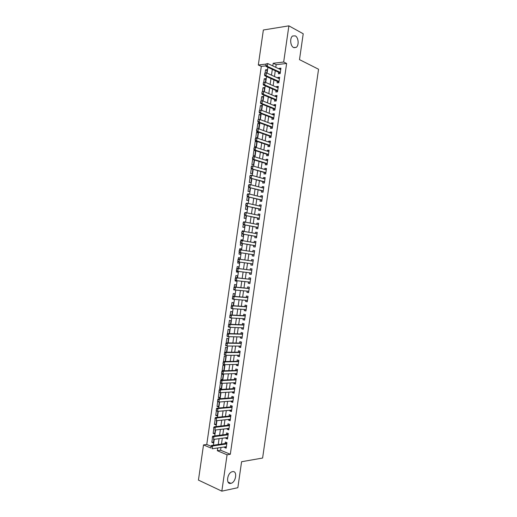 <?xml version="1.0" encoding="UTF-8"?>
<svg xmlns="http://www.w3.org/2000/svg" width="517" height="517" viewBox="0 0 517 517"><rect width="100%" height="100%" fill="white"/><g stroke="black" fill="none" stroke-linecap="round" stroke-linejoin="round"><path stroke-width="0.78" d="M293.598 47.525C290.276 46.078 289.585 37.819 292.654 35.99L295.278 35.867C298.6 37.418 299.207 45.606 296.151 47.396L293.598 47.525M230.808 483.369C225.58 484.739 227.163 472.648 232.34 471.691L232.495 471.659C237.71 470.412 236.043 482.432 230.879 483.35L230.808 483.369M265.977 65.84L261.298 66.376L258.319 65L263.366 29.992L288.887 25.85L303.221 33.773L299.498 59.629L318.556 69.239L262.61 458.036L241.588 461.726L237.846 487.705L221.832 491.15L198.444 480.099L203.517 444.93L210.755 447.961M261.298 66.376L206.761 444.471L203.517 444.93M278.624 72.309L278.411 73.802L280.149 73.627L280.938 68.154L279.193 68.347L279.115 68.903M277.312 81.415L277.099 82.901L278.831 82.746L279.619 77.272L277.887 77.44L277.797 78.035M276 90.514L275.787 92L277.519 91.858L278.308 86.391L276.576 86.539L276.485 87.173M274.689 99.619L274.475 101.093L276.207 100.977L276.996 95.509L275.264 95.639L275.167 96.304M273.377 108.725L273.163 110.192L274.889 110.095L275.677 104.628L273.952 104.738L273.848 105.442M272.065 117.831L271.852 119.291L273.577 119.22L274.365 113.746L272.64 113.837L272.53 114.58M270.753 126.936L270.54 128.397L272.265 128.339L273.054 122.865L271.328 122.936L271.218 123.718M269.441 136.042L269.228 137.496L270.947 137.464L271.735 131.99L270.016 132.035L269.9 132.863M268.129 145.154L267.916 146.602L269.635 146.582L270.423 141.109L268.704 141.135L268.582 142.001M266.811 154.266L266.604 155.701L268.317 155.707L269.105 150.234L267.392 150.24L267.263 151.145M265.499 163.372L265.292 164.807L267.005 164.833L267.793 159.359L266.081 159.346L265.945 160.283M264.187 172.484L263.98 173.912L265.686 173.958L266.475 168.484L264.769 168.452L264.626 169.427M262.875 181.596L262.668 183.018L264.374 183.089L265.163 177.609L263.457 177.557L263.308 178.572M261.557 190.708L261.356 192.124L263.056 192.214L263.844 186.734L262.145 186.663L261.99 187.716M260.245 199.827L260.045 201.236L261.744 201.346L262.533 195.865L260.833 195.769L260.671 196.867M258.933 208.939L258.733 210.341L260.426 210.471L261.214 204.997L259.521 204.881L259.353 206.012M257.621 218.058L257.414 219.454L259.107 219.602L259.902 214.122L258.203 213.986L258.035 215.162M256.303 227.176L256.102 228.566L257.796 228.734L258.584 223.254L256.891 223.098L256.716 224.313M254.991 236.295L254.791 237.678L256.477 237.865L257.266 232.385L255.579 232.211L255.398 233.464M253.679 245.413L253.479 246.79L255.159 247.003L255.954 241.523L254.267 241.323L254.08 242.615M252.361 254.532L252.167 255.902L253.847 256.135L254.635 250.655L252.955 250.435L252.761 251.766M251.042 263.664L250.848 265.021L252.529 265.273L253.317 259.786L251.637 259.547L251.443 260.917M249.724 272.821L249.537 274.133L251.21 274.404L252.005 268.924L250.325 268.666L250.125 270.036M248.406 281.972L248.225 283.251L249.898 283.542L250.687 278.062L249.013 277.778L248.813 279.161M247.087 291.129L246.906 292.37L248.58 292.68L249.368 287.2L247.695 286.896L247.494 288.286M245.769 300.287L245.594 301.489L247.262 301.825L248.05 296.338L246.383 296.015L246.182 297.411M244.444 309.444L244.282 310.607L245.943 310.963L246.732 305.476L245.071 305.133L244.864 306.536M243.126 318.608L242.964 319.726L244.625 320.101L245.42 314.62L243.753 314.252L243.552 315.661M241.807 327.765L241.652 328.851L243.307 329.245L244.102 323.758L242.441 323.377L242.234 324.786M240.489 336.929L240.334 337.969L241.995 338.389L242.783 332.903L241.122 332.496L240.922 333.917M239.164 346.086L239.022 347.094L240.676 347.534L241.465 342.047L239.81 341.621L239.604 343.042M237.846 355.25L237.704 356.219L239.358 356.678L240.147 351.192L238.492 350.746L238.292 352.174M236.528 364.414L236.392 365.345L238.04 365.823L238.828 360.336L237.18 359.871L236.973 361.305M235.203 373.584L235.073 374.47L236.721 374.967L237.51 369.481L235.862 368.996L235.655 370.437M233.884 382.748L233.762 383.595L235.403 384.118L236.191 378.631L234.55 378.121L234.343 379.575M232.56 391.912L232.443 392.726L234.085 393.263L234.873 387.776L233.232 387.246L233.025 388.706M231.241 401.082L231.131 401.851L232.766 402.413L233.555 396.927L231.92 396.377L231.706 397.838M229.916 410.252L229.813 410.983L231.448 411.564L232.236 406.078L230.601 405.509L230.388 406.976M228.598 419.423L228.495 420.114L230.13 420.715L230.918 415.229L229.29 414.634L229.076 416.114M227.273 428.593L227.183 429.246L228.805 429.873L229.6 424.379L227.971 423.766L227.758 425.252M225.955 437.763L225.864 438.377L227.486 439.023L228.281 433.53L226.653 432.897L226.44 434.39M213.527 442.067L211.841 442.306L212.325 438.914M214.82 433.123L213.133 433.33L213.676 429.582M216.112 424.173L214.426 424.36L215.02 420.243M217.398 415.229L215.718 415.39L216.364 410.912M218.691 406.278L217.011 406.42L217.709 401.586M219.977 397.334L218.303 397.45L219.053 392.254M221.27 388.39L219.602 388.487L220.378 383.103L221.955 383.614L221.179 389.01L219.602 388.487M222.556 379.446L220.895 379.517L221.67 374.14L223.254 374.631L222.478 380.021L220.895 379.517M223.848 370.502L222.187 370.553L222.963 365.176L224.546 365.642L223.803 370.812M223.493 361.59L224.255 356.213L225.845 356.659L225.147 361.506M226.485 352.206L227.137 347.676L225.548 347.25L224.817 352.31M227.829 342.907L228.436 338.693L226.84 338.286L226.162 342.984M229.167 333.614L229.729 329.717L228.133 329.323L227.506 333.659M230.511 324.314L231.021 320.734L229.425 320.366L228.85 324.34M231.849 315.015L232.32 311.757L230.711 311.402L230.194 315.015M233.186 305.721L233.613 302.775L232.004 302.445L231.538 305.696M234.531 296.428L234.905 293.798L233.296 293.488L232.883 296.377M235.448 290.056L233.846 289.694M235.868 287.135L236.204 284.822L234.589 284.531L234.227 287.058M236.734 281.125L235.106 280.951L235.19 280.376M237.206 277.842L237.497 275.845L235.881 275.574L235.571 277.739M238.027 272.194L236.398 271.994L236.534 271.057M238.55 268.549L238.789 266.869L237.174 266.623L236.915 268.426M239.313 263.263L237.691 263.037L237.878 261.744M240.082 257.905L238.466 257.666L238.253 259.107M241.374 248.974L239.752 248.716L239.597 249.795M239.216 252.432L238.977 254.086L240.605 254.306L240.825 252.761M242.66 240.043L241.045 239.759L240.941 240.483M240.56 243.113L240.269 245.136L241.898 245.336L242.163 243.468M243.946 231.112L242.337 230.808L242.286 231.17M241.904 233.8L241.562 236.179L243.19 236.366L243.507 234.182M243.248 224.488L242.854 227.228L244.483 227.396L244.845 224.895M244.593 215.182L244.14 218.277L245.775 218.426L246.182 215.608M245.93 205.869L245.433 209.333L247.068 209.456L247.52 206.328M247.275 196.563L246.725 200.383L248.36 200.486L248.858 197.042M248.619 187.251L248.011 191.432L249.659 191.523L250.196 187.761M249.957 177.945L249.304 182.488L250.952 182.553L251.54 178.475M251.301 168.639L250.596 173.544L252.244 173.589L252.878 169.195M252.645 159.333L251.882 164.6L253.537 164.626L254.215 159.915M255.527 150.796L253.95 150.292L253.175 155.656L254.829 155.662L255.553 150.641M256.813 141.878L255.236 141.348L254.461 146.712L256.122 146.699L256.891 141.361M258.099 132.959L256.529 132.404L255.753 137.768L257.414 137.735L258.19 132.358L256.529 132.404M259.385 124.041L257.815 123.466L257.046 128.798M260.671 115.123L259.107 114.528L258.39 119.492M261.957 106.211L260.394 105.584L259.728 110.192M263.243 97.293L261.68 96.647L261.072 100.893M264.53 88.381L262.972 87.716L262.41 91.599M265.816 79.469L264.258 78.778L263.754 82.3M206.761 444.471L211.052 446.255M211.841 442.306L213.405 442.946L213.915 439.379M213.133 433.33L214.697 433.95L215.266 430.034M214.426 424.36L215.996 424.961L216.61 420.696M215.718 415.39L217.289 415.972L217.954 411.358M217.011 406.42L218.588 406.982L219.305 402.019M218.303 397.45L219.887 397.993L220.649 392.681M223.098 370.831L222.187 370.553M233.813 289.908L235.448 290.031M235.106 280.951L236.721 281.235L236.799 280.705M236.398 271.994L238.014 272.259L238.143 271.386M237.691 263.037L239.306 263.282L239.487 262.061M239.888 259.263L240.082 257.899L238.466 257.666M241.232 249.937L241.381 248.923L239.752 248.716M242.576 240.618L242.673 239.953L241.045 239.759M243.921 231.299L242.337 230.808M254.461 150.285L253.95 150.292M256.781 141.322L255.236 141.348M258.532 128.778L259.476 123.401L257.815 123.466M260.038 119.53L260.768 114.438L259.107 114.528M261.376 110.224L262.061 105.481L260.394 105.584M262.72 100.918L263.353 96.524L261.68 96.647M264.064 91.612L264.646 87.567L262.972 87.716M265.402 82.306L265.938 78.61L264.258 78.778M266.746 73L267.231 69.659L265.551 69.84L265.092 73.007M220.972 447.476L220.578 450.217L230.317 454.269L286.625 63.468L276.156 64.67L275.768 67.32M275.277 70.751L274.449 76.51M273.958 79.902L273.125 85.693M272.64 89.06L271.8 94.882M271.315 98.217L270.475 104.072M269.997 107.368L269.15 113.262M268.678 116.525L267.825 122.451M267.36 125.683L266.501 131.641M266.035 134.847L265.176 140.831M264.717 144.004L263.851 150.027M263.399 153.161L262.526 159.217M262.074 162.325L261.201 168.413M260.755 171.489L259.877 177.609M259.437 180.653L258.545 186.805M258.112 189.817L257.22 196.008M256.794 198.98L255.896 205.204M255.469 208.151L254.571 214.406M254.151 217.314L253.246 223.602M252.826 226.485L251.915 232.805M251.508 235.655L250.59 242.008M250.183 244.825L249.265 251.21M248.864 253.996L247.94 260.413M247.54 263.179L246.615 269.59M246.215 272.381L245.291 278.76M244.884 281.591L243.972 287.937M243.559 290.8L242.647 297.113M242.227 300.009L241.323 306.29M240.903 309.218L240.004 315.467M239.578 318.427L238.68 324.644M238.247 327.636L237.355 333.82M236.922 336.851L236.03 343.004M235.59 346.067L234.712 352.187M234.266 355.276L233.387 361.37M232.934 364.491L232.062 370.553M231.61 373.713L230.737 379.737M230.278 382.929L229.412 388.92M228.947 392.144L228.087 398.109M227.622 401.366L226.763 407.293M226.291 410.588L225.438 416.482M224.96 419.81L224.12 425.672M223.635 429.032L222.795 434.862M222.304 438.254L221.47 444.051M224.63 446.934L224.546 447.515L226.168 448.181L226.963 442.688L225.341 442.035L225.121 443.528M288.887 25.85L283.671 62.034L273.189 63.261L272.808 65.924M286.625 63.468L283.671 62.034M230.317 454.269L227.073 454.792L221.832 491.15M217.728 447.955L217.334 450.714L227.073 454.792M272.31 69.368L271.477 75.152M270.986 78.571L270.145 84.387M269.654 87.767L268.814 93.622M268.329 96.97L267.483 102.851M267.005 106.172L266.152 112.086M265.68 115.369L264.82 121.321M264.349 124.578L263.489 130.562M263.024 133.78L262.158 139.797M261.699 142.983L260.827 149.038M260.368 152.192L259.495 158.273M259.043 161.394L258.157 167.514M257.718 170.604L256.826 176.756M256.387 179.813L255.495 185.997M255.062 189.022L254.164 195.239M253.731 198.231L252.832 204.486M252.406 207.446L251.495 213.728M251.075 216.655L250.163 222.976M249.75 225.871L248.832 232.223M248.418 235.086L247.501 241.471M247.094 244.302L246.163 250.719M245.762 253.517L244.832 259.967M244.431 262.746L243.501 269.189M243.1 272L242.176 278.404M241.762 281.248L240.844 287.626M240.431 290.502L239.513 296.848M239.093 299.757L238.188 306.07M237.762 309.011L236.857 315.292M236.424 318.272L235.526 324.514M235.093 327.526L234.195 333.743M233.755 336.787L232.87 342.965M232.424 346.041L231.538 352.193M231.086 355.302L230.207 361.422M229.755 364.563L228.876 370.65M228.417 373.823L227.545 379.879M227.079 383.091L226.213 389.114M225.748 392.351L224.882 398.342M224.41 401.619L223.551 407.577M223.073 410.886L222.22 416.812M221.741 420.153L220.888 426.04M220.404 429.42L219.557 435.282M219.066 438.687L218.226 444.517M266.074 64.095L258.319 65M212.577 448.724L212.901 448.672M213.405 445.208L214.251 439.334M214.742 435.902L215.595 429.995M216.087 426.596L216.94 420.664M217.424 417.297L218.29 411.325M218.769 407.997L219.635 401.993M220.106 398.691L220.979 392.661M221.45 389.391L222.323 383.33M222.788 380.098L223.667 373.998M224.132 370.799L225.018 364.666M225.47 361.499L226.362 355.341M226.814 352.206L227.706 346.009M228.152 342.913L229.05 336.683M229.49 333.62L230.395 327.358M230.834 324.327L231.739 318.033M232.172 315.034L233.083 308.707M233.51 305.747L234.427 299.388M234.854 296.454L235.771 290.063M236.191 287.168L237.116 280.744M237.529 277.881L238.46 271.425M238.867 268.594L239.804 262.106M240.205 259.308L241.142 252.807M241.549 249.989L242.486 243.526M242.893 240.676L243.824 234.24M244.237 231.357L245.161 224.96M245.581 222.045L246.499 215.679M246.926 212.733L247.837 206.399M248.263 203.42L249.175 197.119M249.608 194.108L250.512 187.839M250.952 184.795L251.85 178.565M252.296 175.483L253.188 169.285M253.634 166.177L254.526 160.011M254.978 156.871L255.863 150.738M256.322 147.558L257.201 141.464M257.66 138.252L258.539 132.19M259.004 128.953L259.87 122.923M260.348 119.647L261.208 113.65M261.686 110.341L262.546 104.382M263.03 101.041L263.883 95.115M264.368 91.742L265.221 85.848M265.712 82.442L266.552 76.581M267.05 73.143L267.89 67.313M220.578 450.217L217.334 450.714M276.156 64.67L273.189 63.261M226.304 447.25L224.546 447.515M267.102 70.551L265.551 69.84M227.616 438.145L225.864 438.377M228.928 429.032L227.183 429.246M230.239 419.927L228.495 420.114M231.551 410.821L229.813 410.983M232.863 401.715L231.131 401.851M234.175 392.61L232.443 392.726M235.487 383.511L233.762 383.595M236.799 374.405L235.073 374.47M238.111 365.306L236.392 365.345M239.423 356.2L237.704 356.219M240.735 347.101L239.022 347.094M242.046 338.002L240.334 337.969M243.358 328.909L241.652 328.851M244.67 319.81L242.964 319.726M245.982 310.711L244.282 310.607M247.288 301.618L245.594 301.489M248.599 292.525L246.906 292.37M249.911 283.432L248.225 283.251M251.223 274.34L249.537 274.133M252.535 265.247L250.848 265.021M253.317 259.793L251.637 259.547M254.629 250.706L252.955 250.435M255.941 241.613L254.267 241.323M257.246 232.527L255.579 232.211M258.558 223.441L256.891 223.098M259.87 214.355L258.203 213.986M261.175 205.268L259.521 204.881M262.487 196.182L260.833 195.769M263.793 187.102L262.145 186.663M265.105 178.022L263.457 177.557M266.41 168.936L264.769 168.452M267.722 159.856L266.081 159.346M269.027 150.777L267.392 150.24M270.339 141.697L268.704 141.135M271.645 132.623L270.016 132.035M272.957 123.544L271.328 122.936M274.262 114.47L272.64 113.837M275.567 105.397L273.952 104.738M276.879 96.324L275.264 95.639M278.185 87.25L276.576 86.539M279.49 78.177L277.887 77.44M280.802 69.104L279.193 68.347M211.123 446.598L210.923 448L211.123 446.598L212.59 445.977L211.421 445.486L225.942 443.412L226.931 442.875M226.388 446.675L212.183 448.775L212.59 445.977L226.782 443.929M211.421 445.486L210.93 446.52M212.474 437.246L212.267 438.649L212.474 437.246L213.935 436.626L212.765 436.154L227.196 434.293L228.249 433.763M227.706 437.524L213.534 439.431L213.935 436.626L228.1 434.784M212.765 436.154L212.28 437.169M213.818 427.895L213.618 429.297L213.818 427.895L215.285 427.281L214.109 426.829L228.514 425.161L229.561 424.644M229.025 428.38L214.878 430.086L215.285 427.281L229.419 425.64M214.109 426.829L213.624 427.817M215.169 418.544L214.969 419.946L215.169 418.544L216.629 417.936L215.453 417.497L229.826 416.036L230.873 415.532M230.343 419.235L216.229 420.735L216.629 417.936L230.737 416.489M215.453 417.497L214.975 418.466M216.52 409.193L216.319 410.595L216.52 409.193L217.98 408.592L216.797 408.165L231.144 406.911L232.185 406.42M231.661 410.091L217.573 411.39L217.98 408.592L232.055 407.344M216.319 410.595L217.573 411.39L216.119 410.524M216.797 408.165L216.319 409.121M217.864 399.841L217.663 401.244L217.864 399.841L219.324 399.247L218.148 398.84L232.456 397.786L233.503 397.308M232.973 400.946L218.924 402.052L219.324 399.247L233.374 398.2M217.663 401.244L218.924 402.052L217.741 401.638L217.47 401.173M218.148 398.84L217.67 399.77M219.214 390.49L219.014 391.892L219.214 390.49L220.675 389.902L219.492 389.508L233.774 388.661L234.815 388.202M234.291 391.802L220.268 392.707L220.675 389.902L234.692 389.062M219.014 391.892L220.268 392.707L218.814 391.828M219.492 389.508L219.021 390.425M220.565 381.145L220.358 382.548L220.565 381.145L222.019 380.564L220.837 380.182L235.086 379.536L236.127 379.09M235.61 382.658L221.619 383.362L222.019 380.564L236.004 379.917M220.358 382.548L221.619 383.362L220.429 382.981L220.164 382.483M220.837 380.182L220.365 381.081M221.909 371.801L221.709 373.203L221.909 371.801L223.37 371.219L222.181 370.857L236.405 370.418L237.439 369.985M236.928 373.52L222.963 374.024L223.37 371.219L237.322 370.779M221.709 373.203L222.963 374.024L221.774 373.655L221.509 373.138M222.181 370.857L221.715 371.736M223.26 362.456L223.053 363.852L223.26 362.456L224.714 361.881L223.525 361.538L237.717 361.293L238.751 360.872M238.247 364.382L224.307 364.685L224.714 361.881L238.641 361.635M223.053 363.852L224.307 364.685L223.118 364.33L222.859 363.794M223.525 361.538L223.06 362.398M224.604 353.111L224.404 354.507L224.604 353.111L226.058 352.542L224.869 352.213L239.035 352.174L240.062 351.767M239.565 355.237L225.658 355.347L226.058 352.542L239.959 352.497M224.404 354.507L225.658 355.347L224.468 355.011L224.204 354.455M224.869 352.213L224.404 353.053M225.955 343.766L225.748 345.169L225.955 343.766L227.409 343.204L226.213 342.887L240.347 343.055L241.374 342.661M240.521 343.023L241.297 343.21L240.521 343.023M240.883 346.099L227.002 346.009L227.409 343.204L241.277 343.359M225.748 345.169L227.002 346.009L225.813 345.686L225.554 345.11M226.213 342.887L225.755 343.715M227.299 334.421L227.099 335.824L227.299 334.421L228.753 333.866L227.558 333.568L241.659 333.937L242.686 333.555M242.195 336.961L228.346 336.67L228.753 333.866L242.589 334.221M227.099 335.824L228.346 336.67L227.157 336.367L226.898 335.772M227.558 333.568L227.099 334.37M228.65 325.083L228.443 326.479L228.65 325.083L230.097 324.534L228.902 324.249L242.977 324.818L243.998 324.456M243.171 324.786L243.927 324.96L243.171 324.786M243.513 327.83L229.697 327.332L230.097 324.534L243.908 325.083M228.443 326.479L229.697 327.332L228.495 327.041L228.243 326.434M243.488 327.991L243.158 327.817M228.902 324.249L228.449 325.031M229.994 315.738L229.794 317.141L229.994 315.738L231.448 315.196L230.246 314.931L244.289 315.7L245.31 315.351M244.832 318.692L231.041 318L231.448 315.196L245.226 315.952M229.794 317.141L231.041 318L229.839 317.722L229.593 317.095M244.799 318.886L244.405 318.672M230.246 314.931L229.794 315.693M231.338 306.4L231.138 307.802L231.338 306.4L232.792 305.864L231.59 305.612L245.601 306.587L246.622 306.251M246.144 309.554L232.385 308.662L232.792 305.864L246.544 306.814M231.138 307.802L232.385 308.662L231.183 308.403L230.937 307.757M246.111 309.786L245.653 309.528M231.59 305.612L231.138 306.355M232.689 297.062L232.488 298.464L232.689 297.062L234.136 296.532L232.934 296.293L246.919 297.469L247.934 297.152M247.462 300.422L233.736 299.33L234.136 296.532L247.856 297.682M232.488 298.464L233.736 299.33L232.527 299.091L232.288 298.419M247.423 300.687L246.9 300.377M232.934 296.293L232.488 297.023M234.033 287.723L233.833 289.126L234.033 287.723L235.481 287.2L234.279 286.98L248.231 288.357L249.246 288.047M248.748 291.284L235.08 289.998L235.481 287.2L249.175 288.551M233.833 289.126L235.08 289.998L233.871 289.772L233.632 289.087M248.735 291.582L248.147 291.233M234.279 286.98L233.833 287.685M235.384 278.385L235.177 279.787L235.384 278.385L236.825 277.868L235.616 277.661L249.543 279.245L250.558 278.947M250.092 282.159L236.424 280.666L236.825 277.868L249.543 279.245M235.177 279.787L236.424 280.666L235.216 280.46L234.977 279.755M250.047 282.482L249.401 282.082M235.616 277.661L235.177 278.353M236.728 269.053L236.528 270.449L236.728 269.053L238.175 268.536L236.96 268.349L250.855 270.132L251.869 269.855M251.411 273.028L237.768 271.335L238.175 268.536L250.855 270.132M236.528 270.449L237.768 271.335L236.56 271.141L236.321 270.417M251.359 273.383L250.648 272.931M236.96 268.349L236.528 269.021M238.072 259.715L237.872 261.117L238.072 259.715L239.52 259.211L238.305 259.036L252.167 261.02L253.181 260.755M252.729 263.896L239.112 262.009L239.52 259.211L252.167 261.02M237.872 261.117L239.112 262.009L237.904 261.828L237.671 261.085M252.671 264.29L251.953 263.825L252.723 263.935M238.305 259.036L237.872 259.689M253.647 251.908L254.493 251.656M239.216 250.357L239.216 251.785L239.649 249.724L254.435 252.031M253.983 255.191L253.091 254.642L254.041 254.771L239.248 252.516L239.016 251.753M253.091 254.642L239.248 252.516M239.416 250.383L240.864 249.879L240.457 252.677L239.216 251.785M255.036 242.777L255.799 242.563M240.56 241.025L240.36 242.428L240.993 240.411L255.379 242.841M255.295 246.098L254.403 245.536L255.359 245.653L240.586 243.203L240.36 242.428M254.403 245.536L240.586 243.203M240.767 241.051L242.208 240.554L241.807 243.352L240.56 242.447M256.419 233.652L257.111 233.471M241.904 231.694L241.704 233.096L242.331 231.099L256.968 233.755M256.6 236.999L255.715 236.424L256.671 236.534L241.93 233.891L241.704 233.096M255.715 236.424L241.93 233.891M242.111 231.719L243.552 231.228L243.152 234.027L241.911 233.115M257.802 224.533L258.422 224.378M243.255 222.368L243.048 223.771L243.675 221.793L258.384 224.649M257.989 227.39L243.274 224.585L243.048 223.771M257.912 227.907L257.027 227.318L243.274 224.585M243.455 222.388L244.896 221.903L244.496 224.701L243.255 223.79M259.191 215.415L259.734 215.285M244.599 213.043L244.392 214.439L245.019 212.481L259.696 215.524M259.301 218.264L244.612 215.272L244.392 214.439M259.224 218.814L258.338 218.213L244.612 215.272M244.799 213.056L246.241 212.577L245.84 215.376L244.599 214.458M260.574 206.296L261.046 206.193M245.943 203.717L245.743 205.113L246.357 203.175L247.585 203.259L261.014 206.399M260.62 209.139L245.956 205.966L245.743 205.113M260.536 209.721L259.65 209.107L245.956 205.966M246.144 203.73L247.585 203.259L247.184 206.057L245.943 205.126M261.957 197.184L262.352 197.1M247.288 194.392L247.087 195.788L247.701 193.869L248.929 193.933L262.326 197.281M261.932 200.014L247.3 196.66L247.087 195.788M261.841 200.635L260.962 200.001L247.3 196.66M247.494 194.398L248.929 193.933L248.528 196.731L247.288 195.801M263.34 188.078L263.664 188.014M248.632 185.067L248.431 186.463L249.045 184.563L250.273 184.614L263.644 188.156M263.25 190.896L248.638 187.354L248.431 186.463M263.153 191.542L262.274 190.896L248.638 187.354M248.839 185.073L250.273 184.614L249.873 187.412L248.632 186.475M249.976 175.741L249.776 177.144L250.383 175.257L251.617 175.295L264.956 179.037M264.562 181.771L249.982 178.048L249.776 177.144M264.465 182.456L263.586 181.797L249.982 178.048M250.183 175.748L251.617 175.295L251.217 178.094L249.982 177.15M251.32 166.422L251.12 167.818L251.727 165.957L252.962 165.976L266.268 169.919M265.874 172.652L251.327 168.742L251.12 167.818M265.777 173.363L264.898 172.691L251.327 168.742M251.527 166.422L252.962 165.976L252.561 168.775L251.327 167.825M252.664 157.097L252.464 158.499L253.072 156.651L254.306 156.657L267.586 160.793M267.192 163.534L253.905 159.456L252.664 159.443L252.464 158.499M267.082 164.277L266.21 163.592L252.664 159.443M252.871 157.097L254.306 156.657L253.905 159.456L252.671 158.499M268.866 151.668L255.65 147.339L255.249 150.137L254.009 150.143L254.215 147.778L253.808 149.174M254.009 147.778L255.65 147.339L254.215 147.778M268.504 154.415L255.249 150.137L254.015 149.174M268.394 155.19L267.522 154.493L254.009 150.143M255.353 138.459L255.152 139.855L255.753 138.052L256.994 138.026L270.217 142.563M269.822 145.296L256.587 140.818L255.346 140.837L255.152 139.855M269.7 146.104L268.834 145.393L255.346 140.837M255.56 138.453L256.994 138.026L256.587 140.818L255.359 139.855M256.697 129.14L256.497 130.536L256.697 129.14L258.338 128.707L271.528 133.444M271.134 136.178L257.931 131.505L256.69 131.538L256.497 130.536M271.011 137.024L270.145 136.294L256.69 131.538M256.904 129.134L258.338 128.707L257.931 131.505L256.703 130.53M258.041 119.821L257.841 121.224L258.041 119.821L259.676 119.395L272.84 124.332M272.446 127.066L259.275 122.193L258.028 122.238L257.841 121.224M272.323 127.938L271.457 127.195L258.028 122.238M258.248 119.815L259.676 119.395L259.275 122.193L258.048 121.211M259.385 110.509L259.179 111.905L259.385 110.509L261.02 110.082L274.152 115.213M273.758 117.947L260.62 112.874L259.372 112.945L259.179 111.905M273.629 118.858L272.769 118.102L259.372 112.945M259.592 110.496L261.02 110.082L260.62 112.874L259.392 111.892M260.723 101.19L260.523 102.592L260.723 101.19L262.365 100.77L275.471 106.101M275.076 108.835L261.964 103.562L260.71 103.646L260.523 102.592M274.941 109.778L274.081 109.003L260.71 103.646M260.936 101.177L262.365 100.77L261.964 103.562L260.736 102.573M262.067 91.877L261.867 93.273L262.067 91.877L263.709 91.457L276.782 96.989M276.388 99.723L263.302 94.256L262.054 94.352L261.867 93.273M276.246 100.692L275.387 99.91L262.054 94.352M262.281 91.858L263.709 91.457L263.302 94.256L262.074 93.26M263.411 82.565L263.211 83.961L263.411 82.565L265.047 82.151L278.094 87.877M277.7 90.611L264.646 84.943L263.392 85.053L263.211 83.961M277.558 91.612L276.698 90.818L263.392 85.053M263.618 82.546L265.047 82.151L264.646 84.943L263.418 83.941M264.756 73.252L264.555 74.648L264.756 73.252L266.391 72.839L279.406 78.765M279.012 81.499L265.99 75.631L264.736 75.76L264.555 74.648M278.863 82.539L278.01 81.725L264.736 75.76M264.962 73.233L266.391 72.839L265.99 75.631L264.762 74.629M266.1 63.94L265.9 65.336L266.1 63.94L267.735 63.533L280.718 69.659M280.324 72.386L267.334 66.325L266.074 66.467L265.9 65.336M280.175 73.459L279.322 72.632L266.074 66.467M266.307 63.914L267.735 63.533L267.334 66.325L266.106 65.31M226.821 443.651L226.084 443.347M226.801 443.793L225.884 443.418M228.139 434.513L227.396 434.222M228.12 434.648L227.196 434.293M229.458 425.375L228.714 425.097M229.438 425.51L228.514 425.161M230.769 416.243L230.026 415.972M230.75 416.372L229.826 416.036M232.088 407.112L231.345 406.853M232.068 407.234L231.144 406.911M233.406 397.98L232.656 397.728M233.387 398.096L232.456 397.786M234.718 388.849L233.975 388.61M234.705 388.965L233.774 388.661M236.036 379.717L235.287 379.484M236.017 379.827L235.086 379.536M237.348 370.592L236.599 370.366M237.335 370.695L236.405 370.418M238.667 361.461L237.917 361.247M238.654 361.557L237.717 361.293M239.978 352.336L239.229 352.129M239.966 352.426L239.035 352.174M241.284 343.294L240.347 343.055M241.846 333.904L242.609 334.092L241.859 333.898M242.602 334.169L241.659 333.937M243.914 325.038L242.977 324.818M245.239 315.835L244.483 315.667M245.232 315.906L244.289 315.7M246.557 306.71L245.801 306.555M246.544 306.781L245.601 306.587M247.869 297.592L247.113 297.443M247.863 297.656L246.919 297.469M249.188 288.473L248.425 288.331M249.175 288.531L248.231 288.357M250.499 279.354L249.737 279.225M251.811 270.236L251.049 270.113M251.404 273.054L250.674 272.937M253.13 261.117L252.361 261.007M254.442 251.999L253.673 251.895M254.034 254.823L253.272 254.713M255.346 245.704L254.584 245.607M256.665 236.586L255.896 236.502M257.983 227.415L257.027 227.318M257.977 227.474L257.207 227.396M259.301 218.297L258.338 218.213M259.288 218.361L258.519 218.297M260.613 209.178L259.65 209.107M260.6 209.249L259.831 209.191M261.925 200.06L260.962 200.001M261.919 200.137L261.143 200.092M263.243 190.947L262.274 190.896M263.231 191.025L262.455 190.986M264.555 181.829L263.586 181.797M264.542 181.919L263.767 181.887M265.867 172.717L264.898 172.691M265.854 172.807L265.079 172.788M267.179 163.605L266.21 163.592M267.166 163.702L266.391 163.689M268.491 154.493L267.522 154.493M268.478 154.596L267.696 154.596M269.809 145.38L268.834 145.393M269.79 145.49L269.008 145.497M271.121 136.275L270.145 136.294M271.102 136.385L270.32 136.404M272.433 127.163L271.457 127.195M272.414 127.279L271.632 127.305M273.745 118.057L272.769 118.102M273.726 118.18L272.944 118.212M275.057 108.951L274.081 109.003M275.038 109.074L274.256 109.119M276.369 99.846L275.387 99.91M276.349 99.975L275.561 100.027M277.681 90.74L276.698 90.818M277.661 90.876L276.873 90.94M278.993 81.634L278.01 81.725M278.973 81.776L278.185 81.848M280.304 72.535L279.322 72.632M280.285 72.677L279.49 72.761M230.879 483.35L228.042 482.057M296.151 47.396L293.973 47.687M226.808 443.76L225.942 443.412M228.126 434.61L227.267 434.28M229.445 425.465L228.592 425.148M230.763 416.321L229.923 416.017M232.075 407.183L231.248 406.892M233.393 398.038L232.572 397.76M234.712 388.9L233.897 388.635M236.03 379.762L235.222 379.51M237.348 370.624L236.547 370.385M238.66 361.493L237.872 361.267M239.978 352.355L239.197 352.142"/></g></svg>
